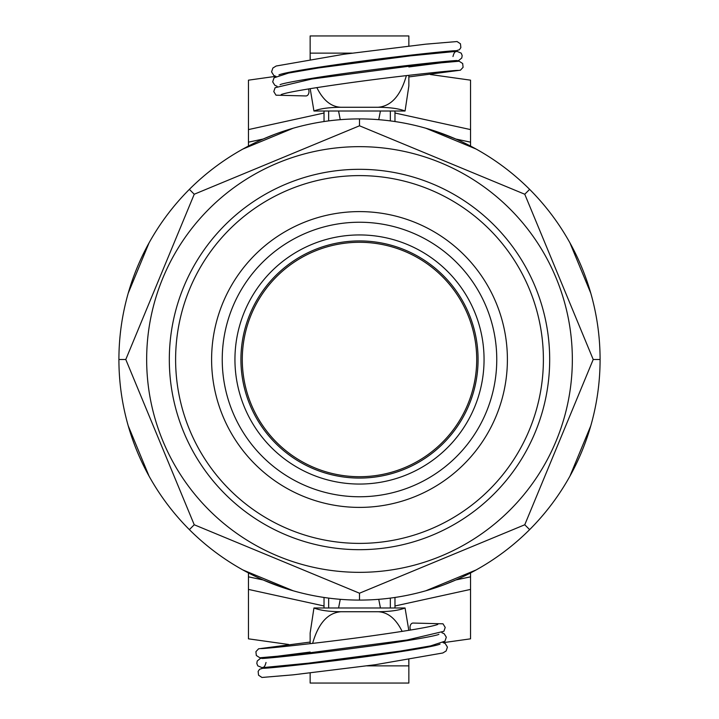<?xml version="1.0" encoding="UTF-8"?>
<svg xmlns="http://www.w3.org/2000/svg" width="719" height="719" viewBox="0 0 719 719"><rect width="100%" height="100%" fill="white"/><g stroke="black" fill="none" stroke-linecap="round" stroke-linejoin="round"><path stroke-width="1.08" d="M569.951 476.113L590.766 425.855A240.595 240.595 0 0 1 569.951 476.113C558.996 495.822 545.559 513.663 529.633 529.633C513.663 545.559 495.822 558.996 476.113 569.951A240.595 240.595 0 0 1 425.855 590.766L476.113 569.951M242.887 569.951L293.145 590.766A240.595 240.595 0 0 1 242.887 569.951C223.178 558.996 205.337 545.559 189.367 529.633C173.441 513.663 160.004 495.822 149.049 476.113A240.595 240.595 0 0 1 128.234 425.855L149.049 476.113M149.049 242.887L128.234 293.145A240.595 240.595 0 0 1 149.049 242.887C160.004 223.178 173.441 205.337 189.367 189.367L194.238 194.238L125.789 359.5L194.238 524.762L359.5 593.211L524.762 524.762L593.211 359.5L600.095 359.5C600.068 382.05 596.959 404.168 590.766 425.855M293.145 128.234L242.887 149.049A240.595 240.595 0 0 1 293.145 128.234C314.832 122.041 336.95 118.932 359.5 118.905C382.05 118.932 404.168 122.041 425.855 128.234A240.595 240.595 0 0 1 476.113 149.049L425.855 128.234M590.766 293.145L569.951 242.887A240.595 240.595 0 0 1 590.766 293.145C596.959 314.832 600.068 336.95 600.095 359.5M128.234 425.855C122.041 404.168 118.932 382.05 118.905 359.5C118.932 336.95 122.041 314.832 128.234 293.145M118.905 359.5L125.789 359.5L194.238 194.238L359.5 125.789L194.238 194.238M189.367 529.633L194.238 524.762L125.789 359.5M425.855 590.766C404.168 596.959 382.05 600.068 359.5 600.095C336.95 600.068 314.832 596.959 293.145 590.766M359.5 600.095L359.5 593.211L194.238 524.762M529.633 529.633L524.762 524.762L359.5 593.211M476.113 149.049C495.822 160.004 513.663 173.441 529.633 189.367C545.559 205.337 558.996 223.178 569.951 242.887M283.079 587.639L263.136 579.954A240.595 240.595 0 0 1 248.45 572.944L248.45 589.158M444 584.772L455.864 579.954L470.55 576.836L470.55 589.158M470.55 129.842L470.55 142.164L455.864 139.046L435.921 131.361M275 134.228L263.136 139.046L248.45 142.164L248.45 129.842M359.5 118.905L359.5 125.789L524.762 194.238L359.5 125.789M529.633 189.367L524.762 194.238L593.211 359.5L524.762 194.238M189.367 189.367C205.337 173.441 223.178 160.004 242.887 149.049M359.5 572.342A212.842 212.842 0 0 0 572.342 359.5A212.842 212.842 0 0 0 359.5 146.658A212.842 212.842 0 0 0 146.658 359.5A212.842 212.842 0 0 0 359.5 572.342M593.211 359.5L524.762 524.762M359.5 549.684A190.184 190.184 0 0 1 169.316 359.5A190.184 190.184 0 0 1 359.5 169.316A190.184 190.184 0 0 1 549.684 359.5A190.184 190.184 0 0 1 359.5 549.684M470.55 146.056L470.55 129.591L394.974 113.018L394.974 121.538M394.974 111.014L394.974 113.018M470.55 129.591L470.55 80.169L430.322 74.515M263.136 579.954L248.45 576.836L248.45 589.409L324.026 605.982L324.026 597.462M324.026 607.986L324.026 605.982M248.45 589.409L248.45 638.832L288.678 644.485M324.026 121.538L324.026 113.018L248.45 129.591L248.45 146.056M324.026 113.018L324.026 111.014M275.71 76.34L248.45 80.169L248.45 129.591M394.974 597.462L394.974 605.982L470.55 589.409L470.55 572.944M394.974 605.982L394.974 607.986M443.29 642.66L470.55 638.832L470.55 589.409M207.836 255.515A183.884 183.884 0 0 1 463.485 207.836A183.884 183.884 0 0 1 511.164 463.485A183.884 183.884 0 0 1 255.515 511.164A183.884 183.884 0 0 1 207.836 255.515M456.17 425.783A117.215 117.215 0 0 1 293.217 456.17A117.215 117.215 0 0 1 262.83 293.217A117.215 117.215 0 0 1 425.783 262.83A117.215 117.215 0 0 1 456.17 425.783M256.773 289.065A124.549 124.549 0 0 1 429.935 256.773A124.549 124.549 0 0 1 462.227 429.935A124.549 124.549 0 0 1 289.065 462.227A124.549 124.549 0 0 1 256.773 289.065M246.293 281.875A137.266 137.266 0 0 1 437.125 246.293A137.266 137.266 0 0 1 472.707 437.125A137.266 137.266 0 0 1 281.875 472.707A137.266 137.266 0 0 1 246.293 281.875A137.266 137.266 0 0 0 281.875 472.707A137.266 137.266 0 0 0 472.707 437.125M340.258 599.331L338.577 607.986L340.258 599.331M380.423 607.986L378.742 599.331L380.459 607.986M390.345 598.118L390.345 607.986M328.655 607.986L328.655 598.118M310.15 672.957L310.15 683.05L408.85 683.05L408.85 659.781L408.85 665.866L366.924 665.866M312.621 643.388C318.355 623.319 327.81 612.768 340.995 611.734C329.077 611.635 320.054 610.386 313.942 607.986L310.15 633.008L310.15 643.676M310.15 652.987L310.15 653.661M310.15 662.972L310.15 663.637L310.15 662.972M408.814 630.347L405.058 607.986C398.946 610.386 389.923 611.635 378.005 611.734C387.82 612.121 395.872 618.682 402.155 631.408M354.44 607.986L364.56 607.986M408.85 639.739L408.85 640.377M408.85 649.742L408.85 650.407M405.516 640.252L405.705 640.881M407.736 649.922L407.835 650.569M408.76 659.79L408.85 663.826M310.752 653.589L310.833 652.906M378.005 611.734L340.995 611.734M405.058 607.986L313.942 607.986M410.585 630.06A4.629 3.244 -94.6 0 1 410.055 628.127A4.629 3.244 -94.6 0 1 412.976 623.049L443.003 623.813L445.214 627.426L443.893 631.3L407.125 639.991L296.794 654.497L259.883 657.777L256.324 655.485L255.91 651.684L258.57 648.808L310.15 642.076M378.742 119.669L380.423 111.014L378.742 119.669M338.577 111.014L340.258 119.669L338.541 111.014M328.655 120.882L328.655 111.014M390.345 111.014L390.345 120.882M408.85 46.043L408.85 35.95L310.15 35.95L310.15 59.219L310.15 53.134L352.076 53.134M406.379 75.612C400.645 95.681 391.19 106.232 378.005 107.266C389.923 107.365 398.946 108.614 405.058 111.014L408.85 85.992L408.85 75.324M408.85 66.013L408.85 65.339M408.85 56.028L408.85 55.363L408.85 56.028M310.186 88.653L313.942 111.014C320.054 108.614 329.077 107.365 340.995 107.266C331.18 106.879 323.128 100.318 316.845 87.592M364.56 111.014L354.44 111.014M310.15 79.261L310.15 78.623M310.15 69.258L310.15 68.593M313.484 78.748L313.295 78.119M311.264 69.078L311.165 68.431M310.24 59.21L310.15 55.174M408.248 65.411L408.167 66.094M340.995 107.266L378.005 107.266M313.942 111.014L405.058 111.014M308.415 88.94A4.629 3.244 85.4 0 1 308.945 90.873A4.629 3.244 85.4 0 1 306.024 95.951L275.997 95.187L273.786 91.574L275.107 87.7L311.875 79.009L422.206 64.503L459.117 61.223L462.676 63.515L463.09 67.316L460.43 70.192L408.85 76.924M275.862 481.478A147.898 147.898 0 0 1 237.522 275.862A147.898 147.898 0 0 1 443.138 237.522A147.898 147.898 0 0 1 481.478 443.138A147.898 147.898 0 0 1 275.862 481.478M261.707 292.453A118.563 118.563 0 0 1 426.547 261.707A118.563 118.563 0 0 1 457.293 426.547A118.563 118.563 0 0 1 292.453 457.293A118.563 118.563 0 0 1 261.707 292.453M265.095 667.556L259.604 669.245L258.13 671.402L258.552 675.204L261.941 677.46L293.397 674.817L375.237 664.733L442.823 652.987L446.131 650.974L447.425 647.1L445.187 643.496L443.012 642.588M310.15 652.052L260.413 658.397L257.222 661.013L256.818 663.439L257.779 665.848L262.174 667.681L308.64 663.143L400.456 651.063L430.546 645.914L444.971 641.177L446.31 637.16L444.144 633.682L441.906 632.738M266.021 662.469C265.14 665.884 264.125 667.493 262.965 667.295L262.983 667.286M263.1 668.284L263.082 668.284C267.324 668.589 332.079 661.561 376.325 655.243C413.632 649.922 434.86 646.228 440.019 644.143L440.001 644.152M437.817 624.434C431.867 626.725 408.635 630.698 368.119 636.36C317.906 643.298 262.732 648.996 260.853 648.574L260.88 648.583M438.878 634.311L438.914 634.293C436.927 635.884 400.69 642.202 360.785 647.352C312.756 653.823 263.81 658.811 261.968 658.433L261.986 658.433M453.905 51.444L459.396 49.755L460.87 47.598L460.448 43.796L457.059 41.54L425.603 44.183L343.763 54.267L276.177 66.013L272.869 68.026L271.575 71.9L273.813 75.504L275.988 76.412M408.85 66.948L458.587 60.603L461.778 57.987L462.182 55.561L461.221 53.152L456.826 51.319L410.36 55.857L318.544 67.937L288.454 73.086L274.029 77.823L272.69 81.84L274.856 85.318L277.094 86.262M452.979 56.531C453.86 53.116 454.875 51.507 456.035 51.705L456.017 51.714M455.9 50.716L455.918 50.716C451.676 50.411 386.921 57.439 342.675 63.757C305.368 69.078 284.14 72.772 278.981 74.857L278.999 74.848M281.183 94.566C287.133 92.275 310.365 88.302 350.881 82.64C401.094 75.702 456.268 70.004 458.147 70.426L458.12 70.417M280.122 84.689L280.086 84.707C282.073 83.116 318.31 76.798 358.215 71.648C406.244 65.177 455.19 60.189 457.032 60.567L457.014 60.567"/></g></svg>
